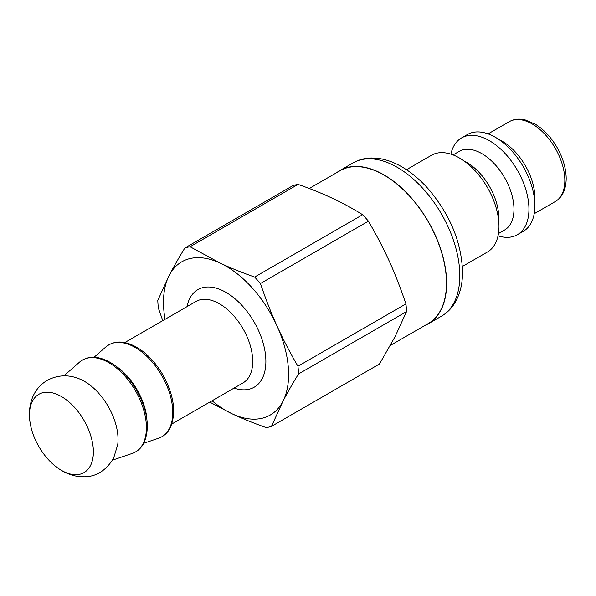 <?xml version="1.0" encoding="UTF-8"?>
<svg xmlns="http://www.w3.org/2000/svg" width="596" height="596" viewBox="0 0 596 596"><rect width="100%" height="100%" fill="white"/><g stroke="black" fill="none" stroke-linecap="round" stroke-linejoin="round"><path stroke-width="0.89" d="M165.062 319.314A88.469 51.077 60 0 1 169.197 275.441A88.469 51.077 60 0 1 220.229 263.134A88.469 51.077 60 0 1 277.08 326.101A88.469 51.077 60 0 1 282.891 401.376A88.469 51.077 60 0 1 231.859 413.691A88.469 51.077 60 0 1 212.094 400.765M297.948 366.242C289.894 352.445 282.936 339.064 277.08 326.101C271.195 313.153 265.652 298.961 260.445 283.517L368.44 221.168C385.307 250.439 394.775 271.329 405.936 303.893L297.948 366.242A99.644 57.529 60 0 1 298.536 373.953L406.532 311.604L395.118 336.584L379.473 364.014L271.478 426.363A99.644 57.529 60 0 1 266.256 427.623C253.419 423.085 241.954 418.444 231.859 413.691L209.747 402.121M254.626 277.065C241.797 272.536 230.332 267.887 220.229 263.134L190.072 246.751L298.06 184.402C322.429 192.866 343.952 202.968 362.621 214.716L254.626 277.065A99.644 57.529 60 0 1 260.445 283.517M298.06 184.402A99.644 57.529 60 0 0 292.837 185.661L184.849 248.01C178.636 258.098 173.421 267.239 169.197 275.441L157.784 300.429A99.644 57.529 60 0 0 158.38 308.132L162.768 320.641M362.621 214.716A99.644 57.529 60 0 1 368.44 221.168M405.936 303.893A99.644 57.529 60 0 1 406.532 311.604M184.849 248.01A99.644 57.529 60 0 1 190.072 246.751M271.478 426.363L282.891 401.376C287.116 393.181 292.331 384.033 298.536 373.953M29.8 420.538C28.839 412.857 29.606 405.526 32.117 398.545C35.022 390.752 40.036 384.703 47.166 380.397C57.812 374.795 68.726 374.363 79.916 379.101A47.494 27.423 60 0 1 117.74 444.616L113.605 458.22C106.088 470.467 96.366 476.658 84.423 476.785L77.182 476.323C69.814 475.019 63.02 472.01 56.799 467.301A45.199 26.097 60 0 1 29.8 420.538A45.199 26.097 60 0 1 65.97 399.551A45.199 26.097 60 0 1 90.465 465.625A45.199 26.097 60 0 1 56.799 467.301M309.22 188.507L339.966 170.754A88.238 50.943 60 0 1 419.718 208.607A88.238 50.943 60 0 1 440.779 309.972A88.238 50.943 60 0 1 428.196 323.583L390.387 345.412M424.993 325.431A88.469 51.077 -120 0 0 428.315 323.784A88.469 51.077 -120 0 0 446.635 283.286A88.469 51.077 -120 0 0 408.022 194.251A88.469 51.077 -120 0 0 339.847 170.553A88.469 51.077 -120 0 0 336.755 172.609M462.369 266.486L487.416 252.026A55.875 32.258 -120 0 0 498.986 226.45A55.875 32.258 -120 0 0 474.595 170.218A55.875 32.258 -120 0 0 431.541 155.251L406.494 169.711M498.04 235.837A55.875 32.258 -120 0 0 517.38 234.727L523.303 231.308A55.875 32.258 -120 0 0 534.873 205.732L534.873 197.745A46.093 26.611 -120 0 0 502.279 141.289L495.365 137.296A55.875 32.258 -120 0 0 467.428 134.532L461.505 137.952A55.875 32.258 -120 0 0 450.881 154.148M534.873 205.732A55.875 32.258 -120 0 0 495.365 137.296M517.38 234.727A55.875 32.258 -120 0 0 528.95 209.151A55.875 32.258 -120 0 0 504.559 152.919A55.875 32.258 -120 0 0 461.505 137.952M498.465 233.55L504.566 230.026A45.4 26.209 -120 0 0 513.968 209.248A45.4 26.209 -120 0 0 494.151 163.557A45.4 26.209 -120 0 0 459.166 151.399L453.064 154.923M498.718 220.952A45.4 26.209 -120 0 0 498.822 217.987A45.4 26.209 -120 0 0 464.105 161.002M124.78 342.573L195.942 301.487A47.024 27.155 60 0 1 238.452 321.661A47.024 27.155 60 0 1 249.679 375.689A47.024 27.155 60 0 1 242.974 382.937L171.812 424.024M234.042 388.093A56.337 32.527 -120 0 0 262.247 378.512A56.337 32.527 -120 0 0 238.437 301.852A56.337 32.527 -120 0 0 187.017 306.642M146.907 419.472C145.7 400.49 132.059 376.873 116.227 366.384M94.086 357.25L105.872 346.932A53.051 30.627 60 0 1 154.878 365.266A53.051 30.627 60 0 1 169.331 428.598A53.051 30.627 60 0 1 158.581 438.224L143.748 443.268M142.988 443.804A53.051 30.627 60 0 1 132.238 453.429C137.296 451.671 141.163 448.222 143.845 443.081C150.214 428.397 147.771 410.711 136.529 390.022C129.734 378.46 121.562 369.602 112.011 363.456C99.078 355.648 88.253 355.216 79.529 362.137A53.051 30.627 60 0 1 128.542 380.471A53.051 30.627 60 0 1 142.988 443.804M441.487 316.178C447.156 312.863 451.731 308.244 455.202 302.336C460.119 293.746 462.563 283.599 462.533 271.88C461.595 242.945 450.554 215.73 429.425 190.228C420.806 180.275 411.538 172.43 401.615 166.701C394.314 162.514 387.02 159.81 379.726 158.611L371.956 157.992C365.072 158.029 358.755 159.683 353.018 162.946A88.469 51.077 60 0 1 421.193 186.652A88.469 51.077 60 0 1 459.807 275.68A88.469 51.077 60 0 1 441.487 316.178L428.315 323.784M555.286 201.552C562.356 197.306 565.999 189.64 566.2 178.547C566.058 168.221 562.952 157.746 556.873 147.13C550.98 137.14 543.843 129.526 535.454 124.288L525.076 119.871L520.919 119.215C516.605 118.887 512.702 119.721 509.193 121.711A46.093 26.611 60 0 1 544.714 134.055A46.093 26.611 60 0 1 564.837 180.446A46.093 26.611 60 0 1 555.286 201.552L534.202 213.726M112.547 460.127L132.238 453.429M63.884 375.845L79.529 362.137M105.872 346.932C114.588 340.011 125.406 340.443 138.332 348.235C147.882 354.374 156.048 363.217 162.842 374.78C174.106 395.476 176.558 413.177 170.18 427.876C167.498 433.009 163.632 436.458 158.581 438.224M353.018 162.946L339.847 170.553M509.193 121.711L488.109 133.884"/></g></svg>
